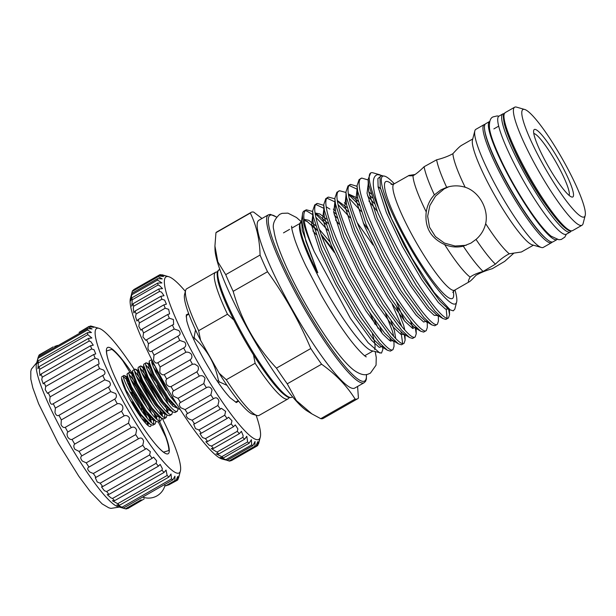 <?xml version="1.0" encoding="UTF-8"?>
<svg xmlns="http://www.w3.org/2000/svg" width="616" height="616" viewBox="0 0 616 616"><rect width="100%" height="100%" fill="white"/><g stroke="black" fill="none" stroke-linecap="round" stroke-linejoin="round"><path stroke-width="0.92" d="M504.111 113.667A67.983 10.749 60.3 0 0 503.249 113.737A67.983 10.749 60.3 0 0 502.887 113.898A67.983 10.749 60.3 0 0 526.649 177.177A67.983 10.749 60.3 0 0 569.954 232.117A67.983 10.749 60.3 0 0 570.316 231.963A67.983 10.749 60.3 0 0 571.14 231.023M502.887 113.898L498.952 116.139A67.983 10.749 60.3 0 0 522.715 179.425A67.983 10.749 60.3 0 0 566.019 234.365A67.983 10.749 60.3 0 0 566.389 234.203L570.316 231.963M512.504 145.954A59.421 9.394 60.3 0 0 547.593 207.392M489.697 121.429A67.983 10.749 60.3 0 0 489.62 121.475A67.983 10.749 60.3 0 0 513.382 184.754A67.983 10.749 60.3 0 0 556.687 239.693A67.983 10.749 60.3 0 0 557.049 239.539A67.983 10.749 60.3 0 0 557.126 239.493M489.62 121.475L485.685 123.716A67.983 10.749 60.3 0 0 509.447 187.002A67.983 10.749 60.3 0 0 552.752 241.942A67.983 10.749 60.3 0 0 553.122 241.788L557.049 239.539M129.968 372.318L122.723 360.66A60.553 9.579 -119.7 0 0 111.858 349.364L106.568 350.951A60.553 9.579 -119.7 0 0 108.601 361.199M159.529 421.39A61.161 9.671 -119.7 0 1 157.157 446.107A61.161 9.671 -119.7 0 1 128.351 403.511A61.161 9.671 -119.7 0 1 108.524 360.953A61.161 9.671 -119.7 0 1 133.233 374.744M134.319 369.577A83.183 13.159 60.3 0 0 98.968 328.32A83.183 13.159 60.3 0 0 124.933 404.535A83.183 13.159 60.3 0 0 180.411 470.917L178.54 478.108C179.718 473.588 179.502 474.104 177.885 479.672A88.689 14.029 -119.7 0 1 177.262 480.288L177.739 476.43L175.93 480.68A88.689 14.029 -119.7 0 1 174.898 480.565L174.929 476.16L172.919 479.795A88.689 14.029 -119.7 0 1 171.494 478.948L170.994 474.02L168.93 477.023A88.689 14.029 -119.7 0 1 167.159 475.467L166.035 470.07L164.064 472.433A88.689 14.029 -119.7 0 1 161.977 470.208L162.347 468.63L160.175 464.395L158.428 466.15A88.689 14.029 -119.7 0 1 156.094 463.309L156.649 460.845L153.553 457.141L152.175 458.312A88.689 14.029 -119.7 0 1 149.634 454.931L150.358 451.667L146.346 448.479L145.453 449.126A88.689 14.029 -119.7 0 1 142.781 445.283L143.62 441.31C142.681 438.053 140.949 437.221 138.423 438.815A88.689 14.029 -119.7 0 1 135.682 434.603L136.613 430.03C135.412 427.273 133.626 426.472 131.27 427.627A88.689 14.029 -119.7 0 1 128.521 423.153L129.499 418.118C128.12 415.831 126.342 415.068 124.155 415.846A88.689 14.029 -119.7 0 1 121.475 411.218C122.938 409.832 123.269 408.038 122.453 405.852C120.998 404.004 119.265 403.303 117.271 403.757A88.689 14.029 -119.7 0 1 114.715 399.091C116.57 397.728 116.878 395.88 115.654 393.539L110.772 391.653A88.689 14.029 -119.7 0 1 108.408 387.064C110.695 385.77 110.98 383.914 109.263 381.489L104.82 379.841A88.689 14.029 -119.7 0 1 102.718 375.437C105.467 374.251 105.706 372.434 103.442 369.993L99.569 368.607A88.689 14.029 -119.7 0 1 97.767 364.503L99.107 363.971L98.329 359.328L95.149 358.227A88.689 14.029 -119.7 0 1 93.694 354.523L95.726 353.907L94.063 349.765L91.661 348.964A88.689 14.029 -119.7 0 1 90.583 345.745L93.286 345.176L90.737 341.541L89.189 341.033A88.689 14.029 -119.7 0 1 88.527 338.392L91.853 337.991L87.811 334.642A88.689 14.029 -119.7 0 1 87.572 332.632L91.453 332.532L87.541 329.945A88.689 14.029 -119.7 0 1 87.734 328.613L92.1 328.944L88.396 327.05L79.087 332.37L89.012 326.434C94.571 327.658 95.01 327.527 90.352 326.041L89.459 326.549M53.261 346.862L38.939 355.293A88.689 14.029 -119.7 0 1 39.563 354.685L53.261 346.862M168.576 484.985L177.262 480.288M127.812 508.531L144.19 498.914M167.159 475.467L117.702 503.711L112.381 500.716L114.607 500.677A88.689 14.029 -119.7 0 1 112.528 498.46L111.026 497.936L107.23 494.633L108.978 494.394A88.689 14.029 -119.7 0 1 106.637 491.553L104.358 490.713L101.478 486.879L102.718 486.555A88.689 14.029 -119.7 0 1 100.185 483.175L97.236 482.005L95.272 477.654L95.996 477.369A88.689 14.029 -119.7 0 1 93.324 473.527L89.828 472.033C87.341 469.654 87.056 467.998 88.974 467.059A88.689 14.029 -119.7 0 1 86.225 462.847L82.321 461.038C80.434 458.674 80.265 456.949 81.812 455.871A88.689 14.029 -119.7 0 1 79.071 451.397L74.906 449.295C73.543 447 73.481 445.26 74.705 444.09A88.689 14.029 -119.7 0 1 72.018 439.462C70.547 439.755 69.123 438.962 67.752 437.091C66.851 434.927 66.867 433.233 67.814 432.001A88.689 14.029 -119.7 0 1 65.265 427.335C63.702 427.92 62.301 427.05 61.053 424.724L61.315 419.896A88.689 14.029 -119.7 0 1 58.959 415.307C57.334 416.247 56.002 415.307 54.97 412.497L55.371 408.085A88.689 14.029 -119.7 0 1 53.261 403.68L52.899 403.942M161.977 470.208L112.528 498.46M156.094 463.309L106.637 491.553M149.634 454.931L100.185 483.175M142.781 445.283L93.324 473.527M135.682 434.603L86.225 462.847M128.521 423.153L79.071 451.397M121.475 411.218L72.018 439.462M114.715 399.091L65.265 427.335M108.408 387.064L58.959 415.307M103.28 375.167L53.261 403.68C51.575 405.028 50.373 404.042 49.642 400.716L50.119 396.85A88.689 14.029 -119.7 0 1 48.318 392.746L47.555 393.424L45.207 389.674L45.692 386.471A88.689 14.029 -119.7 0 1 44.237 382.767L43.228 383.891L41.773 379.633L42.204 377.208A88.689 14.029 -119.7 0 1 41.133 373.989L39.994 375.614L39.416 370.847L39.74 369.277A88.689 14.029 -119.7 0 1 39.078 366.635L37.922 368.791L38.354 362.886A88.689 14.029 -119.7 0 1 38.115 360.876L37.075 363.594M97.767 364.503L48.318 392.746M93.694 354.523L44.237 382.767M90.583 345.745L41.133 373.989M88.527 338.392L39.078 366.635M180.411 470.917A83.183 13.159 60.3 0 0 162.424 418.672M153.037 400.823A83.183 13.159 60.3 0 0 150.789 396.789A83.183 13.159 60.3 0 0 137.306 374.22M138.723 438.63L88.75 467.174M178.963 476.491L179.364 474.82M125.441 508.808L141.203 499.815L140.171 501.108L126.48 508.932A88.689 14.029 -119.7 0 1 125.441 508.808L117.856 506.645A83.183 13.159 -119.7 0 1 66.035 438.176A83.183 13.159 -119.7 0 1 36.413 364.048L38.284 356.856L87.734 328.613M122.476 507.969L120.389 507.315L123.469 508.038A88.689 14.029 -119.7 0 1 122.045 507.191L116.801 504.974L119.481 505.266A88.689 14.029 -119.7 0 1 117.702 503.711M175.93 480.68L168.684 484.823L165.589 485.885L174.898 480.565M88.396 327.05A88.689 14.029 -119.7 0 1 89.012 326.434M93.778 327.304L90.352 326.041A88.689 14.029 -119.7 0 1 91.384 326.157L98.968 328.32M172.919 479.795L123.469 508.038M171.494 478.948L122.045 507.191M168.93 477.023L119.481 505.266M164.064 472.433L114.607 500.677M158.428 466.15L108.978 494.394M152.175 458.312L102.718 486.555M145.453 449.126L95.996 477.369M131.27 427.627L81.812 455.871M124.155 415.846L74.705 444.09M117.271 403.757L67.814 432.001M110.772 391.653L61.315 419.896M104.82 379.841L55.371 408.085M99.569 368.607L50.119 396.85M95.149 358.227L45.692 386.471M91.661 348.964L42.204 377.208M89.189 341.033L39.74 369.277M87.811 334.642L38.354 362.886M87.572 332.632L38.115 360.876C36.729 364.88 36.721 363.987 38.084 358.189A88.689 14.029 -119.7 0 1 38.284 356.856M87.541 329.945L38.084 358.189M57.688 345.399L54.593 346.462M165.373 485.631L164.819 485.947M144.413 497.605L143.944 497.867M38.538 356.71L38.939 355.293M156.988 445.922A60.553 9.579 -119.7 0 0 163.579 452.129L168.869 450.542A60.553 9.579 -119.7 0 0 165.704 436.937L158.358 422.037L160.576 420.774C154.755 424.563 123.893 371.972 129.599 372.303L133.526 375.575M147.948 425.463L148.364 422.915M147.263 418.218L141.518 404.55M147.755 414.198A28.683 4.535 -119.7 0 1 150.443 421.521M151.043 424.878A28.683 4.535 -119.7 0 1 149.696 426.511A28.683 4.535 -119.7 0 1 131.824 402.903A28.683 4.535 -119.7 0 1 121.629 379.356M145.561 423.13L144.691 419.072M141.911 411.365L141.518 410.448M139.601 414.106L140.71 416.986M123.146 384.754L124.093 385.955M127.789 383.46L133.349 393.755M132.856 389.412L127.166 381.912M123.631 376.961A28.683 4.535 -119.7 0 1 130.038 383.668M572.618 197.051A38.839 6.145 60.3 0 0 559.605 161.43A38.839 6.145 60.3 0 0 534.519 129.422A38.839 6.145 60.3 0 0 533.702 130.438A38.839 6.145 60.3 0 0 548.232 166.281A38.839 6.145 60.3 0 0 571.725 197.012A38.839 6.145 60.3 0 0 572.618 197.051M569.092 195.372A35.782 5.659 60.3 0 0 555.863 161.931A35.782 5.659 60.3 0 0 533.779 133.541M357.58 386.463L358.435 398.052A107.338 16.979 -119.7 0 1 357.603 398.775A107.338 16.979 -119.7 0 1 357.026 399.022A107.338 16.979 -119.7 0 1 355.093 399.053C346.808 385.793 335.635 374.182 321.583 364.21A107.338 16.979 -119.7 0 1 310.795 348.525C299.207 321.19 284.785 295.588 267.521 271.725A107.338 16.979 -119.7 0 1 260.067 255.039C259.698 239.408 256.441 225.418 250.304 213.074A107.338 16.979 -119.7 0 1 251.135 212.358A107.338 16.979 -119.7 0 1 251.713 212.112A107.338 16.979 -119.7 0 1 253.638 212.081L261.977 218.488M251.135 212.358L216.786 231.97A107.338 16.979 60.3 0 0 215.954 232.694L214.93 246.038L217.848 261.877L225.725 274.651A107.338 16.979 60.3 0 0 233.171 291.337C241.395 320.466 255.817 346.069 276.453 368.137A107.338 16.979 60.3 0 0 287.241 383.83L296.319 400.546L311.904 413.89L320.751 418.672A107.338 16.979 60.3 0 0 322.684 418.641A107.338 16.979 60.3 0 0 323.254 418.395L357.603 398.775M382.513 346.123L382.867 349.418L381.489 353.084L371.602 350.704A73.489 11.619 -119.7 0 1 327.15 292.554A73.489 11.619 -119.7 0 1 299.653 224.725L300.215 222.553M300.015 223.793A73.489 11.619 -119.7 0 1 300.8 222.977A73.489 11.619 -119.7 0 1 301.193 222.807A73.489 11.619 -119.7 0 1 301.732 222.722M354.239 388.296A96.635 15.285 -119.7 0 1 292.677 310.202A96.635 15.285 -119.7 0 1 258.897 220.243L268.337 214.853A96.635 15.285 -119.7 0 0 302.117 304.812A96.635 15.285 -119.7 0 0 363.679 382.906A96.635 15.285 -119.7 0 0 364.195 382.682L354.754 388.072A96.635 15.285 -119.7 0 1 354.239 388.296M379.88 353.076L368.106 342.696L350.373 318.272L314.283 251.705A82.267 13.013 -119.7 0 1 302.687 213.013A82.267 13.013 -119.7 0 1 303.973 211.057L306.314 209.786L312.127 211.342M302.687 213.013L301.594 220.235L305.906 241.356L317.186 271.194C318.464 273.851 317.425 272.68 316.585 270.871L310.541 258.489L304.435 243.628C301.124 234.434 299.653 227.797 300.023 223.716L301.594 220.297M304.935 210.772A82.267 13.013 -119.7 0 1 307.014 211.196L312.974 214.768M317.409 203.442L314.707 204.928L312.643 211.011L313.305 216.74L322.468 244.883L340.009 281.735L360.976 317.563L379.502 342.904L387.41 350.242L390.375 351.112L392.577 349.857C387.333 352.645 362.578 319.057 342.211 280.48C321.59 241.988 308.901 204.781 317.409 203.442L323.77 205.336M328.513 197.105L325.802 198.591L323.747 204.674L324.401 210.403L333.572 238.546L351.112 275.398L372.079 311.226L390.606 336.567L398.506 343.905L401.478 344.775L403.673 343.52C398.429 346.308 373.673 312.72 353.307 274.143C332.686 235.643 319.997 198.437 328.513 197.105L334.326 198.66M339.616 190.768L336.906 192.246L334.842 198.337L335.504 204.058L344.667 232.209L362.208 269.061L383.175 304.882L401.701 330.23L409.609 337.56L412.581 338.438L414.776 337.175C409.532 339.97 384.777 306.375 364.41 267.806C343.79 229.306 331.1 192.1 339.616 190.768L345.422 192.323M350.712 184.423L348.002 185.909L345.946 191.992L346.6 197.721L355.771 225.864L373.311 262.716L394.278 298.544L412.805 323.885L420.705 331.223L423.677 332.093L425.879 330.838C420.636 333.626 395.872 300.038 375.506 261.461C354.885 222.969 342.203 185.755 350.712 184.423L357.057 186.309M361.815 178.086L359.105 179.564L357.049 185.655L357.704 191.384L366.874 219.527L384.415 256.379L405.374 292.207L423.9 317.548L431.808 324.886L434.781 325.756L436.975 324.501C431.731 327.288 406.976 293.693 386.609 255.124C365.989 216.624 353.299 179.418 361.815 178.086L368.168 179.972M370.701 172.942L368.145 179.31L368.807 185.039L377.97 213.19L395.51 250.042L416.478 285.863L435.004 311.203L442.904 318.541L445.876 319.419L448.078 318.156C442.835 320.951 418.072 287.356 397.713 248.779C390.413 235.15 384.184 221.914 379.017 209.078A82.267 13.013 -119.7 0 1 370.701 172.942A82.267 13.013 -119.7 0 1 371.148 172.757A82.267 13.013 -119.7 0 1 373.042 172.834L380.188 174.882M390.736 341.241L389.936 338.415M327.897 230.399L315.862 217.271M315.176 213.513L326.033 224.347M393.085 340.579L393.247 341.233M393.94 341.095L394.032 346.438L392.946 349.711M402.672 343.512L401.031 332.078M339 224.062L335.597 220.02M324.078 208.431L315.946 204.55M334.242 214.791L337.137 218.002M392.238 304.458L401.794 326.511M404.188 334.242L405.128 340.101L404.05 343.366M412.936 328.559L410.695 321.429M350.104 217.718L338.061 204.597M334.904 201.879L327.05 198.206M337.375 200.839L348.24 211.665M357.141 222.576L373.003 245.006M415.292 327.897L416.231 333.764L415.153 337.029M361.199 211.38L349.164 198.252M348.471 194.494L359.336 205.32M426.387 321.56L426.549 322.214M427.219 321.067L427.327 327.419L426.249 330.692M377.146 211.149L368.899 201.001M357.111 189.197L349.249 185.531M367.544 195.773L374.158 203.372M437.491 315.215L437.645 315.869M438.338 315.738L438.43 321.082L437.352 324.347M447.077 318.156L446.238 309.54M448.587 308.878L449.534 314.745L448.448 318.01M454.978 289.982A73.458 11.619 -119.7 0 1 456.633 302.102A73.458 11.619 -119.7 0 1 455.093 304.019A73.458 11.619 -119.7 0 1 407.638 243.482A73.458 11.619 -119.7 0 1 383.021 176.107A73.458 11.619 -119.7 0 1 384.707 176.176A73.458 11.619 -119.7 0 1 394.309 183.761M384.707 176.176L381.512 175.683L379.987 176.992L380.264 187.495L391.522 218.649L411.965 258.196L434.057 292.377L450.219 309.879L453.245 310.849L454.8 309.163L456.633 302.102M379.017 209.078C371.833 187.526 371.402 176.037 377.724 174.613L382.159 175.599M551.62 242.635L543.312 247.386A67.983 10.749 -119.7 0 1 542.95 247.54A67.983 10.749 -119.7 0 1 541.379 247.478A67.983 10.749 -119.7 0 1 500.261 193.686A67.983 10.749 -119.7 0 1 474.82 130.939A67.983 10.749 -119.7 0 1 475.883 129.321L484.191 124.571A67.983 10.749 -119.7 0 0 507.954 187.857A67.983 10.749 -119.7 0 0 551.258 242.796A67.983 10.749 -119.7 0 0 551.62 242.635L552.383 242.011M585.2 215.461L583.082 223.623A67.953 10.749 -119.7 0 1 582.028 225.24A67.953 10.749 -119.7 0 1 581.658 225.394A67.953 10.749 -119.7 0 1 538.376 170.478A67.953 10.749 -119.7 0 1 514.622 107.23A67.953 10.749 -119.7 0 1 514.991 107.069A67.953 10.749 -119.7 0 1 516.555 107.138L524.655 109.463A61.839 9.779 60.3 0 0 523.23 109.402A61.839 9.779 60.3 0 0 543.959 166.12A61.839 9.779 60.3 0 0 583.906 217.078A61.839 9.779 60.3 0 0 585.2 215.461A61.839 9.779 60.3 0 0 562.062 158.389A61.839 9.779 60.3 0 0 524.655 109.463M541.379 247.478L532.347 244.883A61.161 9.671 -119.7 0 1 495.349 196.489A61.161 9.671 -119.7 0 1 472.464 140.032L474.82 130.939M461.423 145.484C460.121 146.1 457.28 148.833 452.899 153.7A61.161 9.671 -119.7 0 0 465.157 187.256C479.017 191.53 488.965 209.078 485.662 223.647A61.161 9.671 -119.7 0 0 509.293 253.792L521.429 251.983L533.402 245.191M311.904 413.89L307.369 411.111A96.943 15.331 -119.7 0 1 251.559 335.728A96.943 15.331 -119.7 0 1 214.992 249.357L214.93 246.038M513.921 253.099L504.704 261.369L492.261 268.715C485.739 270.563 480.311 272.772 475.96 275.352C472.433 279.264 470.108 281.458 468.984 281.935L468.468 281.805M408.654 175.652L393.963 183.961A61.161 9.671 60.3 0 0 415.346 240.895A61.161 9.671 60.3 0 0 454.3 290.321A61.161 9.671 60.3 0 0 454.631 290.182L468.984 281.935C467.914 282.113 468.299 280.503 470.139 277.1A61.161 9.671 -119.7 0 1 444.637 244.575C430.638 238.045 424.509 227.165 426.241 211.927A61.161 9.671 -119.7 0 1 413.013 175.722C409.363 175.914 408.015 175.814 408.978 175.429L414.915 174.528M444.637 244.575C450.958 247.124 457.172 247.663 463.286 246.169L470.947 243.104L476.022 239.424C480.903 235.204 484.114 229.945 485.662 223.647M465.157 187.256C459.005 185.37 452.845 185.401 446.669 187.341L440.94 189.859L434.372 194.872C430.022 199.507 427.312 205.19 426.241 211.927M466.243 245.276L455.108 246.03L444.467 243.097L435.458 236.621L429.498 227.158L427.65 216.247L429.853 205.536L435.527 196.088L444.151 188.896L448.779 186.748M178.201 408.701L177.223 411.265C171.394 415.053 140.54 362.462 146.238 362.793L149.18 364.918M146.238 362.793L143.898 364.11L143.566 365.08L148.133 377.208L163.155 401.709L172.726 411.919L175.006 412.535L177.408 411.18M173.72 400.854L171.564 395.503M155.24 366.405L151.528 362M168.73 398.567L169.901 401.47M172.649 411.873L171.672 414.437C165.85 418.218 134.989 365.635 140.694 365.966L144.621 369.238M140.694 365.966L138.354 367.282L138.023 368.252L142.581 380.372L157.611 404.874L167.182 415.084L169.454 415.7L171.856 414.352M168.168 404.019L165.488 397.466M149.28 369.023L145.984 365.173M167.105 415.115L166.127 417.602C160.299 421.39 129.445 368.799 135.143 369.13L139.077 372.403M135.143 369.13L132.802 370.447L132.471 371.417L137.037 383.545L152.06 408.046L161.631 418.256L163.91 418.872L166.305 417.525M164.819 417.479L164.711 414.591M159.937 400.631L148.471 379.11L140.433 368.337M159.775 410.472L161.022 414.699M161.554 418.287L160.761 420.69M159.267 420.651L159.167 417.756M154.393 403.803L142.92 382.282L134.881 371.51M154.231 413.644L155.478 417.871M156.01 421.46L155.024 423.939C149.203 427.727 118.341 375.136 124.047 375.467L127.982 378.74M121.375 377.754L125.934 389.882L140.964 414.383L150.535 424.593L152.806 425.209L155.209 423.862M153.723 423.816L153.399 419.765M151.521 413.528L148.841 406.968M146.285 401.478L137.376 385.454L129.337 374.682M177.246 404.781L170.925 397.274L155.894 372.772L151.99 363.648L151.759 359.636M151.667 359.675L149.449 360.945L149.118 361.915L153.677 374.035L168.707 398.537L178.278 408.747L180.188 409.424M127.243 376.445L127.258 373.619L129.599 372.303M126.927 374.59L131.485 386.717L146.516 411.211L156.079 421.421L158.358 422.037M121.706 376.784L124.047 375.467M132.525 401.771A12.536 1.987 60.3 0 0 138.569 411.057M185.377 291.383A93.578 14.799 60.3 0 0 168.676 276.692A93.578 14.799 60.3 0 0 197.89 362.431A93.578 14.799 60.3 0 0 260.298 437.106L258.612 443.635A98.475 15.577 -119.7 0 1 258.528 443.913C259.806 438.846 259.552 439.339 257.781 445.383A98.475 15.577 -119.7 0 1 257.18 445.915L257.75 441.641L255.817 446.323A98.475 15.577 -119.7 0 1 254.878 446.253L255.055 441.48L252.922 445.591A98.475 15.577 -119.7 0 1 251.667 444.921L251.382 439.67L249.164 443.204A98.475 15.577 -119.7 0 1 247.609 441.949L246.808 436.259L244.606 439.208A98.475 15.577 -119.7 0 1 242.781 437.383L243.181 435.774L241.403 431.315L239.339 433.679A98.475 15.577 -119.7 0 1 237.283 431.323L237.884 428.921L235.297 424.917L233.472 426.726A98.475 15.577 -119.7 0 1 231.223 423.893L231.993 420.743L228.59 417.209L227.112 418.48A98.475 15.577 -119.7 0 1 224.717 415.215L225.633 411.396L221.429 408.323L220.382 409.109A98.475 15.577 -119.7 0 1 217.887 405.482L218.934 401.07C217.841 397.736 216 396.974 213.413 398.783A98.475 15.577 -119.7 0 1 210.872 394.871L212.012 389.959C210.687 387.071 208.801 386.324 206.345 387.718A98.475 15.577 -119.7 0 1 203.804 383.583L205.005 378.286C203.519 375.829 201.625 375.106 199.322 376.122A98.475 15.577 -119.7 0 1 196.82 371.856C198.398 370.455 198.806 368.599 198.052 366.281L194.779 364.079L192.462 364.225A98.475 15.577 -119.7 0 1 190.059 359.898C191.992 358.543 192.4 356.633 191.291 354.169C189.69 352.491 187.895 351.851 185.916 352.252A98.475 15.577 -119.7 0 1 183.653 347.955C185.978 346.669 186.371 344.744 184.846 342.188L179.803 340.432A98.475 15.577 -119.7 0 1 177.724 336.259C180.473 335.073 180.85 333.171 178.848 330.569L174.236 329.013A98.475 15.577 -119.7 0 1 172.388 325.025L173.612 324.517L173.412 319.542L169.338 318.195A98.475 15.577 -119.7 0 1 167.752 314.491L169.623 313.86L168.645 309.324L165.196 308.208A98.475 15.577 -119.7 0 1 163.902 304.843L166.405 304.189L164.641 300.108L161.893 299.237A98.475 15.577 -119.7 0 1 160.922 296.288L164.025 295.711L161.477 292.076L159.49 291.46A98.475 15.577 -119.7 0 1 158.859 288.973L162.524 288.581L159.213 285.385L158.035 285.023A98.475 15.577 -119.7 0 1 157.75 283.052L131.947 297.79A98.475 15.577 60.3 0 0 132.24 299.761L131.778 306.144L133.056 303.711A98.475 15.577 60.3 0 0 133.687 306.19L133.272 308.185L133.849 312.943L135.12 311.018A98.475 15.577 60.3 0 0 136.09 313.975L135.566 316.716L136.929 321.028L138.107 319.581A98.475 15.577 60.3 0 0 139.393 322.946L138.808 326.365L140.956 330.222L141.95 329.229A98.475 15.577 60.3 0 0 143.536 332.933L142.943 336.944L145.861 340.371L146.585 339.762A98.475 15.577 60.3 0 0 148.441 343.743L147.879 348.256C148.872 351.436 150.219 352.344 151.921 350.989A98.475 15.577 60.3 0 0 154 355.17L153.523 360.075C154.762 362.801 156.202 363.671 157.85 362.693A98.475 15.577 60.3 0 0 160.114 366.982L159.767 372.172C161.169 374.466 162.67 375.283 164.256 374.636A98.475 15.577 60.3 0 0 166.659 378.955L165.85 380.603L166.489 384.307C167.983 386.201 169.5 386.956 171.017 386.586A98.475 15.577 60.3 0 0 173.519 390.86C172.08 391.976 172.095 393.778 173.558 396.25L178.001 398.321A98.475 15.577 60.3 0 0 180.55 402.456C178.786 403.465 178.886 405.236 180.842 407.761L185.07 409.602A98.475 15.577 60.3 0 0 187.611 413.521L187.256 413.683M157.75 283.052L161.939 282.944L157.565 280.057A98.475 15.577 -119.7 0 1 157.634 278.64L131.832 293.378A98.475 15.577 60.3 0 0 131.762 294.787L130.769 300.747L131.947 297.79M158.859 288.973L133.056 303.711M160.922 296.288L135.12 311.018M163.902 304.843L138.107 319.581M167.752 314.491L141.95 329.229M172.388 325.025L146.585 339.762M178.301 335.966L151.544 351.251M183.653 347.955L157.85 362.693M190.059 359.898L164.256 374.636M196.82 371.856L171.017 386.586M203.804 383.583L178.001 398.321M210.872 394.871L185.07 409.602M217.887 405.482L192.084 420.22A98.475 15.577 60.3 0 0 194.579 423.839L193.701 424.162L195.472 428.628L198.914 429.953A98.475 15.577 60.3 0 0 201.309 433.217L199.954 433.564L202.525 437.568L205.421 438.623A98.475 15.577 60.3 0 0 207.669 441.456L205.836 441.741L209.232 445.283L211.488 446.061A98.475 15.577 60.3 0 0 213.536 448.417L211.25 448.54L216.978 452.121A98.475 15.577 60.3 0 0 218.803 453.946L216.07 453.815L221.806 456.679A98.475 15.577 60.3 0 0 223.362 457.942L220.22 457.472L225.864 459.659A98.475 15.577 60.3 0 0 227.119 460.329L221.991 458.989A93.578 14.799 -119.7 0 1 163.694 381.959A93.578 14.799 -119.7 0 1 130.369 298.567L132.271 291.383A98.475 15.577 60.3 0 1 132.694 290.56L158.497 275.822L163.525 276.546L159.559 274.882L133.757 289.612M213.945 398.444L187.611 413.521C185.501 414.391 185.693 416.093 188.196 418.626L192.084 420.22M224.717 415.215L198.914 429.953M231.223 423.893L205.421 438.623M237.283 431.323L211.488 446.061M242.781 437.383L216.978 452.121M247.609 441.949L221.806 456.679M252.922 445.591L227.119 460.329L229.075 460.991A98.475 15.577 60.3 0 0 230.014 461.061L255.817 446.323M260.298 437.106A93.578 14.799 60.3 0 0 256.125 415.261M258.127 444.144L259.413 440.163M237.714 400.947A49.85 7.885 60.3 0 0 237.868 400.916A49.85 7.885 60.3 0 0 238.015 400.862L235.628 402.14L237.714 400.947M188.858 314.152A49.85 7.885 60.3 0 0 188.812 314.168L186.733 315.353L186.132 316.817M192.954 337.768L194.148 337.083L195.518 329.86M194.148 337.083A49.85 7.885 60.3 0 0 194.81 338.569L193.624 339.247M217.271 381.196L218.449 380.519C215.215 363.948 207.33 349.965 194.81 338.569M218.449 380.519A49.85 7.885 60.3 0 0 219.411 381.92L218.226 382.59M227.042 385.37L219.411 381.92M226.28 379.741A72.934 11.535 60.3 0 0 257.018 415.515A72.934 11.535 60.3 0 0 259.09 415.415L287.934 398.945A72.934 11.535 -119.7 0 1 255.124 363.263L226.28 379.741L219.104 373.15A69.877 11.05 -119.7 0 0 252.968 414.352L257.018 415.515M288.989 397.497A72.934 11.535 -119.7 0 1 287.934 398.945M233.757 319.897L227.489 314.222A72.934 11.535 -119.7 0 1 215.592 272.272A72.934 11.535 -119.7 0 1 217.371 272.103M215.592 272.272L186.748 288.75A72.934 11.535 60.3 0 0 185.609 290.483A72.934 11.535 60.3 0 0 198.645 330.692L227.489 314.222M198.645 330.692L200.577 340.278L219.104 373.15M200.577 340.278A69.877 11.05 -119.7 0 1 184.554 294.564L185.609 290.483M255.124 363.263L253.499 354.916M188.665 313.652L186.286 314.861L186.733 320.713C189.22 330.384 195.133 343.636 204.481 360.452C214.052 377.208 222.615 389.666 230.184 397.82L236.351 402.548L238.623 401.116M257.18 445.915L231.377 460.653M159.559 274.882A98.475 15.577 -119.7 0 1 160.329 274.651C166.436 276.199 166.99 276.238 161.993 274.775L161.615 274.99M165.666 275.906L161.993 274.775A98.475 15.577 -119.7 0 1 162.193 274.828L168.676 276.692M157.634 278.64L162.27 278.902L158.073 276.653L132.271 291.383M158.073 276.653A98.475 15.577 -119.7 0 1 158.497 275.822M157.565 280.057L131.762 294.787M158.035 285.023L132.24 299.761M159.49 291.46L133.687 306.19M161.893 299.237L136.09 313.975M165.196 308.208L139.393 322.946M169.338 318.195L143.536 332.933M174.236 329.013L148.441 343.743M179.803 340.432L154 355.17M185.916 352.252L160.114 366.982M192.462 364.225L166.659 378.955M199.322 376.122L173.519 390.86M206.345 387.718L180.55 402.456M220.382 409.109L194.579 423.839M227.112 418.48L201.309 433.217M233.472 426.726L207.669 441.456M239.339 433.679L213.536 448.417M244.606 439.208L218.803 453.946M249.164 443.204L223.362 457.942M251.667 444.921L225.864 459.659M254.878 446.253L229.075 460.991M140.956 410.025A12.536 1.987 60.3 0 0 130.384 392.184M509.293 253.792C504.65 256.125 500.015 259.582 495.403 264.156L483.106 271.456C477.13 273.142 472.803 275.021 470.139 277.1M413.013 175.722C415.969 174.128 419.665 171.132 424.093 166.728L436.613 159.814C442.919 158.258 448.356 156.225 452.899 153.7M447.131 187.195L446.669 187.341A66.975 10.595 -119.7 0 1 436.613 159.814M434.372 194.872A66.975 10.595 -119.7 0 1 424.093 166.728M260.067 255.039L225.725 274.651M215.954 232.694L250.304 213.074M310.795 348.525L276.453 368.137M233.171 291.337L267.521 271.725M355.093 399.053L320.751 418.672M287.241 383.83L321.583 364.21M314.283 251.705C303.873 226.495 301.216 212.52 306.314 209.786M312.897 230.9A73.489 11.619 -119.7 0 1 316.077 234.511M372.341 334.026A73.489 11.619 -119.7 0 1 374.597 349.541M304.104 220.043L307.014 221.36L317.017 230.353M321.467 235.466L334.334 252.445M370.016 313.336L375.067 324.332M483.106 271.456A66.975 10.595 -119.7 0 1 463.286 246.169M495.403 264.156A66.975 10.595 -119.7 0 1 476.022 239.424M127.551 382.89L130.892 387.749M142.358 408.839L145.184 415.715M147.008 421.613L147.517 425.094M276.476 217.14A95.411 15.092 60.3 0 0 270.509 215.1A95.411 15.092 60.3 0 0 302.487 302.61A95.411 15.092 60.3 0 0 364.125 381.242A95.411 15.092 60.3 0 0 366.358 374.52M453.307 291.353A67.283 10.641 -119.7 0 1 452.059 298.637A67.283 10.641 -119.7 0 1 408.601 243.197A67.283 10.641 -119.7 0 1 386.047 181.489A67.283 10.641 -119.7 0 1 392.284 184.507M219.034 269.777A73.396 11.612 60.3 0 0 244.691 338.099A73.396 11.612 60.3 0 0 291.437 397.412A73.396 11.612 60.3 0 0 291.838 397.243L291.191 397.52C289.405 397.251 290.067 399.699 281.35 392.207C270.747 381.512 258.35 363.864 244.159 339.254C230.484 314.938 221.783 295.649 218.049 281.366C215.977 269.177 217.833 271.864 219.034 269.777L219.773 269.354M288.889 397.027A72.172 11.411 -119.7 0 1 244.475 339.77A72.172 11.411 -119.7 0 1 217.725 272.426M484.753 130.7A66.759 10.557 60.3 0 0 509.786 188.242A66.759 10.557 60.3 0 0 546.631 239.039M536.482 190.598A59.421 9.394 -119.7 0 1 521.321 164.056M569.792 230.399A66.728 10.557 -119.7 0 1 528.674 177.454A66.728 10.557 -119.7 0 1 503.965 115.146M572.587 230.63L570.824 231.023C569.969 230.584 570.062 232.378 562.57 225.749C552.852 215.87 541.533 199.746 528.605 177.377C515.977 154.978 507.877 137.114 504.304 123.77C502.248 112.043 503.988 114.691 505.182 112.62A67.953 10.749 60.3 0 0 528.936 175.876A67.953 10.749 60.3 0 0 572.218 230.784A67.953 10.749 60.3 0 0 572.587 230.63L582.028 225.24M129.73 399.068L139.486 413.913L149.28 423.692M151.282 422.26L150.25 415.916M147.232 407.884L136.436 387.31L130.977 379.471M127.489 377.308L126.973 377.277L131.2 388.373L145.03 410.741L153.792 420.02L156.079 421.421M156.834 419.088L156.61 415.993M152.776 404.712L141.98 384.138L136.521 376.299M132.786 373.273L132.517 374.105L136.752 385.2L150.581 407.569L159.336 416.847L161.631 418.256M162.385 415.916L162.162 412.82M158.327 401.547L147.532 380.965L142.073 373.134M138.338 370.108L138.069 370.94L142.304 382.036L156.125 404.404L164.888 413.683L167.182 415.084M167.929 412.751L167.706 409.648M167.313 407.908L166.89 406.414M163.879 398.375L157.396 385.162M154.708 380.457L147.617 369.962M143.882 366.936L143.613 367.767L147.848 378.863L161.677 401.232L170.44 410.51L172.726 411.919M172.865 404.743L172.441 403.241M169.423 395.21L158.628 374.628L153.168 366.797M149.118 361.915L149.164 364.603L153.399 375.698L167.221 398.067L177.023 407.854M141.772 418.449L149.811 424.108M150.396 421.483L149.141 415.8M143.805 402.887L132.971 383.93M124.94 375.729L127.235 377.138L126.457 376.907L126.603 380.326L130.299 388.889L144.121 411.257L150.804 418.926L155.363 420.936M155.94 418.31L155.309 414.768M149.357 399.722L138.515 380.757M133.041 374.143L132.009 373.743L132.155 377.154L135.843 385.724L149.673 408.092L156.349 415.762L160.876 417.794M161.492 415.145L160.853 411.596M154.901 396.55L144.067 377.593M138.592 370.971L137.553 370.57L137.707 373.989L141.395 382.551L155.217 404.92L161.9 412.589L166.428 414.622M167.044 411.973L166.405 408.423M165.789 406.298L165.088 404.219M160.453 393.378L149.611 374.42M144.136 367.806L143.105 367.406L143.251 370.817L146.939 379.387L160.768 401.755L167.452 409.424L171.972 411.457M171.34 403.126L170.64 401.055M165.997 390.213L155.163 371.255M149.157 364.318L148.656 364.233L148.803 367.652L152.491 376.214L166.32 398.583L172.996 406.252L177.554 408.262M154.547 365.08L158.035 373.042L169.924 392.746M317.186 271.194L302.256 230.33L301.771 223.146M303.996 219.319L308.755 220.297L315.477 225.487M319.288 229.321L329.899 241.865M379.949 327.381L382.197 333.418M387.41 350.242L380.719 346.138L373.473 339.37L356.641 316.185L337.583 283.429L321.644 249.734L313.359 223.993L312.782 218.857L313.097 215.592M315.099 212.982L319.85 213.96L326.572 219.15M391.052 321.044L394.402 330.584L395.688 338.4M398.506 343.905L391.815 339.801L384.577 333.025L367.744 309.84L348.679 277.085L332.748 243.397L324.455 217.648L323.885 212.52L324.201 209.248M333.279 209.109L335.474 210.834M396.542 302.009L404.396 320.744M409.609 337.56L402.918 333.456L395.68 326.688L378.84 303.503L359.783 270.747L343.844 237.052L335.558 211.311L334.842 198.337M344.375 202.764L346.569 204.497M363.201 222.846L368.16 229.422M420.705 331.223L414.021 327.119L406.776 320.351L389.943 297.166L370.878 264.41L354.947 230.715L346.654 204.974L346.084 199.838L346.4 196.573M348.402 193.963L357.673 198.152M431.808 324.886L425.117 320.782L417.879 314.006L401.047 290.821L381.982 258.065L366.05 224.378L357.757 198.629L357.049 185.655M368.776 191.815L370.978 193.794M442.904 318.541L436.22 314.437L428.975 307.669L412.142 284.484L393.077 251.728L377.146 218.033L368.861 192.292L368.283 187.156L368.599 183.891M450.219 309.879L447.316 308.1L440.078 301.332L423.246 278.147L404.181 245.391L388.781 212.997L380.264 187.495M300.023 223.716L301.601 220.659M304.135 220.251L307.014 221.36M311.457 224.555L316.77 229.622M321.036 234.311L333.04 249.48M374.474 319.912L378.132 328.42M382.698 346.308L379.279 347.393L371.656 340.402L354.824 317.225L335.766 284.469L319.827 250.774L311.542 225.032L312.897 214.199M315.23 213.914L318.811 215.446L327.874 223.285M385.577 313.575L392.585 331.624L393.663 336.267M393.516 340.84L389.797 340.71L382.759 334.065L365.927 310.88L346.862 278.124L330.931 244.429L322.638 218.688L323.993 207.862M333.656 211.873L336.144 214.114M396.673 307.238L403.68 325.286L404.758 329.93M404.62 334.503L400.9 334.373L393.863 327.727L377.023 304.543L357.965 271.787L342.026 238.092L333.741 212.351L334.904 201.64M337.329 200.5L347.239 207.777M416 327.288L412.581 328.374L404.958 321.383L388.126 298.198L369.061 265.45L353.13 231.755L344.837 206.006L346 195.303M348.533 194.895L352.113 196.427L358.343 201.432M427.104 320.951L423.677 322.037L416.062 315.046L399.23 291.861L380.164 259.105L364.233 225.41L355.94 199.669L357.103 188.966M369.438 195.095L372.272 197.921M437.922 315.484L434.203 315.353L427.158 308.708L410.325 285.524L391.268 252.768L375.329 219.073L367.044 193.332L368.399 182.505M378.055 186.517L380.542 188.758M449.049 309.086L445.353 309.04L438.261 302.364L421.429 279.179L402.363 246.423L386.432 212.736L378.139 186.987L377.87 178.648L381.181 175.799M498.883 116.185L497.127 115.931L493.177 116.871C490.336 117.833 489.096 121.591 489.466 128.136C490.336 135.281 494.864 147.347 503.056 164.333C513.636 185.97 528.982 210.865 540.578 225.102C544.49 229.96 547.994 233.656 551.097 236.174L558.874 239.747L561.338 239.447L564.818 237.121L566.312 234.249M300.731 221.221L296.473 217.494L287.911 213.136L282.028 213.352L279.702 214.353C274.112 219.55 272.164 224.817 273.858 230.138C274.482 234.935 276.007 240.702 278.424 247.432C284.423 263.918 293.593 283.044 305.96 304.797C318.356 326.372 330.107 343.905 341.21 357.388C345.722 362.824 349.857 367.036 353.63 370.016C359.575 374.259 364.387 375.637 368.075 374.151L370.401 373.15L376.06 365.157L376.245 357.365L375.213 351.736M366.297 356.833C366.173 357.388 357.688 350.666 345.114 332.848C337.16 321.698 329.152 309.047 321.082 294.887L305.929 266.043C301.047 255.833 297.343 247.031 294.818 239.647C292.33 231.601 291.283 227.112 291.676 226.18L291.668 226.211M142.681 497.066A16.971 16.971 0 0 0 165.003 485.277M119.373 507.076L110.942 508.392L108.763 507.792L102.171 503.919L90.229 491.545L78.817 476.276L58.127 443.035L38.623 403.765L32.833 387.887L30.815 379.133L30.8 371.325L31.385 369.138L36.814 362.516M276.553 217.032L270.339 214.353L268.337 214.853M454.631 290.182L452.783 292.415M391.098 184.415L393.963 183.961M283.491 232.863L289.582 229.383M291.784 228.12L299.984 223.439M485.115 124.232L484.191 124.571M493.87 128.906L498.667 126.165M505.182 112.62L514.622 107.23M461.022 145.661L472.742 138.97M126.526 392.7L127.173 392.33M141.526 399.337L141.526 398.575L140.771 398.128M136.182 395.426L129.668 391.584M141.518 404.058L141.518 410.826M138.962 414.476L140.417 413.644M149.241 423.669L150.535 424.593M130.492 372.565L132.779 373.966L132.471 371.417M136.036 369.392L138.331 370.801L138.023 368.252M141.588 366.227L143.882 367.629L143.566 365.08M176.984 407.823L178.278 408.747M149.211 364.233L147.139 363.055M364.68 355.748L372.873 351.066M368.145 179.31L368.283 187.156L368.622 184.007M345.946 191.992L346.084 199.838L346.423 196.681M323.747 204.674L323.885 212.52L324.216 209.363M312.643 211.011L312.782 218.857L313.12 215.7M301.594 220.235L301.778 223.192M304.15 220.351L307.715 221.783M380.719 346.138L382.159 346.77L382.675 346.284M315.246 214.014L318.811 215.446L315.123 213.182M348.548 194.995L352.113 196.427L348.425 194.163M326.226 206.845L329.914 209.101M405.128 340.101L405.035 334.757M416.231 333.764L416.123 327.412M449.534 314.745L449.434 309.363M382.821 346.431L382.867 349.418M291.838 397.243L292.577 396.82M366.489 374.505L366.366 379.187L365.627 381.242L364.195 382.682"/></g></svg>
